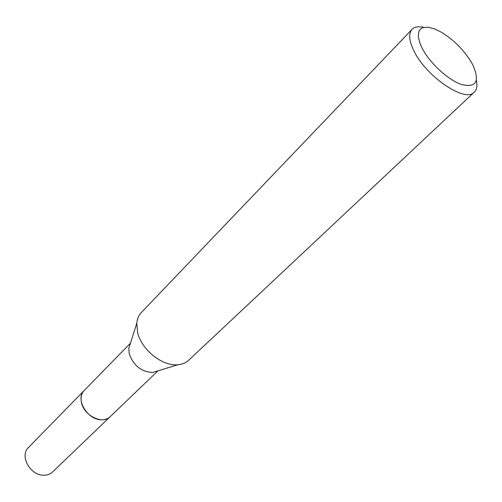 <?xml version="1.0" encoding="UTF-8"?>
<svg xmlns="http://www.w3.org/2000/svg" width="502" height="502" viewBox="0 0 502 502"><rect width="100%" height="100%" fill="white"/><g stroke="black" fill="none" stroke-linecap="round" stroke-linejoin="round"><path stroke-width="0.75" d="M157.402 371.009L152.608 372.471C141.42 371.888 133.645 365.707 129.271 353.929L128.813 348.457L130.319 343.682M157.973 370.834L110.17 416.704C102.665 424.918 83.746 415.593 81.437 402.347C80.477 397.458 81.393 393.505 84.198 390.493L130.501 343.111M476.36 80.326C477.509 85.704 476.812 89.651 474.264 92.155L188.733 360.21C185.909 362.833 182.308 364.339 177.921 364.734C162.598 366.586 141.545 349.856 137.623 332.55L136.776 323.219C137.215 318.839 138.759 315.25 141.401 312.451L412.042 29.361C414.564 26.838 418.517 26.173 423.883 27.372M474.264 92.155C465.185 103.418 424.592 75.463 413.246 49.441C408.961 39.978 408.559 33.289 412.042 29.361M472.991 65.26C479.95 81.431 476.178 87.863 461.683 84.568C447.853 80.013 428.551 61.903 421.442 46.761L419.923 43.197L418.348 36.841L418.768 31.858L419.716 29.988L421.122 28.576L422.96 27.629L427.804 27.19L433.897 28.658L440.838 31.915C453.846 39.777 464.224 50.25 471.968 63.334L472.991 65.26M110.409 416.478L52.603 471.955C50.269 474.145 47.32 475.231 43.762 475.206C30.22 475.639 19.308 455.747 28.432 447.558L84.424 390.261M110.176 416.71C107.836 418.9 104.818 419.917 101.128 419.766C87.091 419.716 75.024 398.632 84.192 390.493M152.608 372.471L177.921 364.734M128.813 348.457L136.776 323.219"/></g></svg>

